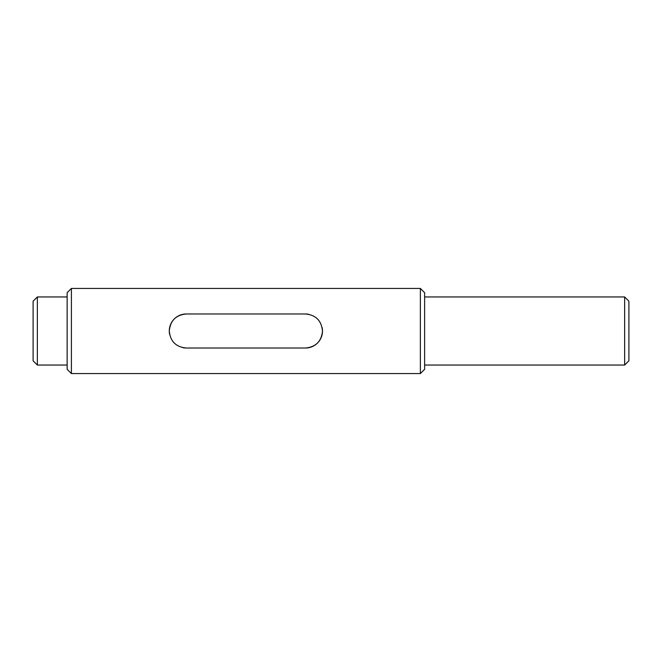<?xml version="1.0" encoding="UTF-8"?>
<svg xmlns="http://www.w3.org/2000/svg" width="662" height="662" viewBox="0 0 662 662"><rect width="100%" height="100%" fill="white"/><g stroke="black" fill="none" stroke-linecap="round" stroke-linejoin="round"><path stroke-width="0.99" d="M37.353 365.043L33.1 360.79L33.1 301.21L37.353 296.957L37.353 365.043L67.143 365.043M71.405 373.558L67.143 369.305L67.143 292.695L71.405 288.442L71.405 373.558L420.37 373.558L420.37 288.442L424.623 292.695L424.623 369.305L420.37 373.558M624.647 296.957L628.9 301.21L628.9 360.79L624.647 365.043L624.647 296.957L424.623 296.957M308.815 314.309A17.022 17.022 0 0 0 305.463 313.978C315.807 314.963 321.484 320.64 322.485 331C321.492 341.352 315.824 347.02 305.463 348.022L186.303 348.022C175.96 347.037 170.291 341.36 169.282 331C170.275 320.648 175.951 314.98 186.303 313.978A17.022 17.022 0 0 0 169.621 334.36M305.463 313.978L186.303 313.978M305.463 348.022A17.022 17.022 0 0 0 322.154 327.64M182.96 347.691A17.022 17.022 0 0 0 186.303 348.022M71.405 288.442L420.37 288.442M624.647 365.043L424.623 365.043M37.353 296.957L67.143 296.957"/></g></svg>
